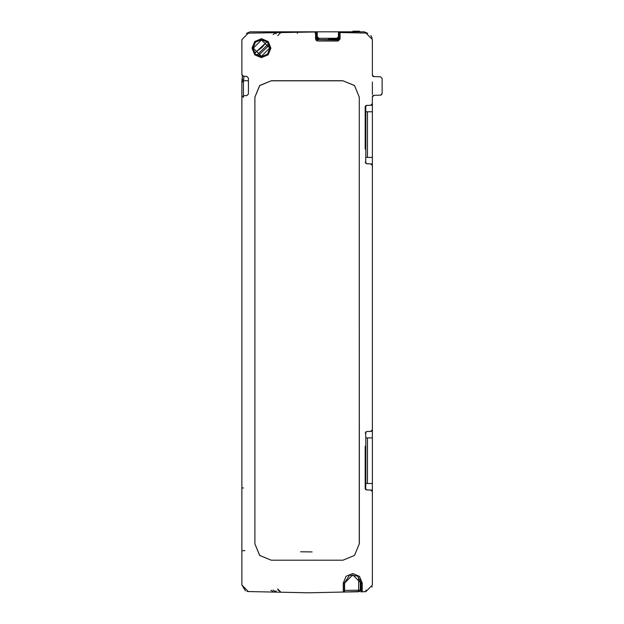 <?xml version="1.0" encoding="UTF-8"?>
<svg xmlns="http://www.w3.org/2000/svg" width="624" height="624" viewBox="0 0 624 624"><rect width="100%" height="100%" fill="white"/><g stroke="black" fill="none" stroke-linecap="round" stroke-linejoin="round"><path stroke-width="0.94" d="M372.333 513.24L372.333 103.646L370.64 105.277L366.85 105.378L365.157 107.008L365.157 149.097M253.297 591.638L248.391 591.536M246.714 95.651L243.578 95.729L241.878 97.36L241.878 585.016L248.266 591.536L308.74 592.8L344.284 592.059L344.284 583.019L349.674 575.133L357.536 576.022L361.241 583.019L360.922 591.825L365.609 591.607M373.292 76.495L373.924 76.643L372.333 75.013L372.333 39.569L365.945 33.049L340.057 32.51L340.057 39.031L338.083 40.997L317.522 40.997L316.142 40.427L315.572 39.047L316.547 39.047L316.547 32.019L316.891 38.719L317.561 39.64L337.756 39.679L338.746 38.711L339.074 39.031L338.099 40.014L337.756 39.679M340.057 39.031L339.074 39.031L339.074 32.487L340.057 32.51L339.074 32.487M365.828 472.118L365.157 472.118M241.878 208.666L241.878 86.315M360.266 580.593L360.266 590.125L344.612 590.421L344.573 592.051L359.572 591.458L360.266 590.125L358.667 591.755L344.284 592.059M316.891 38.197L318.365 39.702M382.114 93.616L382.114 78.343M372.325 103.787L372.333 96.962L373.924 95.339L380.531 95.16L382.122 93.53M372.333 429.858L372.333 165.422M343.309 592.075L343.309 583.019L346.109 576.303L352.895 573.565L359.502 576.389L362.216 583.019L361.241 583.019L361.241 591.7L365.843 591.607L372.333 585.078L372.333 491.556M312.086 551.951L300.589 551.733M270.91 48.157L268.133 54.85L261.378 57.611L254.725 54.803L251.995 48.157L254.771 41.473L261.565 38.711L268.219 41.551L270.91 48.157L269.927 48.157L267.446 54.148L261.456 56.628L255.458 54.148L252.977 48.157L255.466 42.167L261.456 39.686L267.446 42.167L269.927 48.157L261.417 40.006L253.297 48.157L261.479 56.308L269.591 48.157M372.629 75.949L373.261 76.487M359.541 31.2L359.479 31.855M359.471 31.2L352.895 31.2L352.88 31.855M342.982 80.769L354.533 85.527L359.291 97.079L354.51 85.55L342.982 80.769L271.237 80.769L259.701 85.55L254.927 97.079L254.927 543.878L259.701 555.407L271.237 560.188L259.685 555.43L254.927 543.878M342.982 560.188L354.51 555.407L359.291 543.878L354.533 555.43L342.982 560.212L271.237 560.188L342.982 560.212M254.927 97.079L259.685 85.527L271.237 80.769M360.961 591.708L360.922 583.027L352.794 574.86L344.612 583.027L343.309 583.019M380.695 95.152L381.693 94.63M370.952 105.253L371.951 104.692M371.358 431.27L371.912 430.872M266.604 41.855L262.01 47.401L254.779 52.829M365.75 431.886L365.758 437.884L367.489 437.884L367.489 483.545L372.333 483.545M367.489 483.545L365.758 483.545L365.75 489.544M365.75 105.752L365.758 111.758L367.489 111.758L367.489 157.412L372.333 157.412M367.489 157.412L365.758 157.412L365.75 163.418M367.723 33.337L364.213 31.855L338.419 31.855L338.419 36.754L336.788 38.384L338.419 36.699L338.419 31.855L250.006 31.855L246.402 33.431M365.797 473.803L365.797 447.626M365.797 147.677L365.797 121.493M365.843 483.545L365.843 437.884M365.843 157.412L365.843 111.758M372.333 196.193L372.333 189.251M372.333 94.567L372.333 82.056M371.069 105.23L372.333 105.23M337.935 39.663L318.146 39.663M317.554 39.39L318.256 39.398L317.585 39.413M336.788 38.329L318.848 38.329L318.848 39.328L317.218 37.697L317.218 31.855L317.218 36.699L318.848 38.329M338.091 39.624L328.575 39.601L338.169 39.593M338.746 38.501L328.536 38.477L338.746 38.462M331.57 38.516L338.746 38.516L331.57 38.516M338.746 38.649L328.544 38.633L338.746 38.571M331.57 38.672L338.746 38.672L331.57 38.672M338.731 38.86L328.544 38.735L338.746 38.719L338.785 32.479L340.057 32.51L338.785 32.479M338.692 39.008L328.552 38.883L338.731 38.875M338.629 39.164L328.559 39.039L338.692 39.031M338.52 39.32L328.559 39.195L338.614 39.179M338.473 39.367L331.57 39.335L338.504 39.335M331.57 39.367L328.567 39.359L331.57 39.335M338.426 39.421L328.567 39.398L338.458 39.39M338.364 39.468L328.575 39.452L338.403 39.437M338.294 39.523L331.57 39.491L338.341 39.491M331.57 39.523L328.575 39.515L331.57 39.491M338.208 39.577L328.575 39.554L338.27 39.538M242.65 79.396L243.617 79.451L242.05 79.521L241.909 80.956L241.878 136.913M317.218 37.69L317.218 36.699M372.333 490.066L371.069 490.066M371.069 163.933L372.333 163.933M372.333 111.758L367.489 111.758M372.333 431.363L371.069 431.363M372.333 437.884L367.489 437.884M358.769 31.2L358.753 31.855M352.966 31.2L352.958 31.855M359.291 543.878L359.291 97.079L359.315 543.878M254.904 97.079L254.904 543.878M342.982 80.746L271.237 80.746M315.572 39.047L315.572 31.996L248.266 33.119L241.878 39.64L241.878 74.615L242.346 75.754M246.815 95.644L248.407 94.013L248.407 77.969L246.714 76.331L243.578 76.245L241.878 74.615M248.407 94.013L246.714 95.644M365.157 446.207L365.157 488.296L366.85 489.926L370.64 490.027L372.333 491.657L372.333 585.078M365.157 433.142L366.85 431.512L370.64 431.41L372.333 429.772M365.157 162.162L366.85 163.792L370.64 163.894L372.333 165.524M373.355 76.526L380.531 76.814L382.122 78.445M297.898 32.081L297.422 32.089L297.406 33.439M315.572 31.996L316.547 32.019M317.522 40.997L317.53 40.022L316.547 39.047L316.891 38.719M338.083 40.997L338.099 40.014L317.858 39.686M372.161 38.064L370.913 35.506M365.157 123.107L365.157 120.65M365.157 474.638L365.157 472.485M365.157 448.952L365.157 446.784M372.021 587.075L372.161 586.591M318.614 592.589L317.702 592.613M317.468 592.621L316.969 592.628M252.369 591.622L253.43 591.638M241.878 585.016L245.489 590.85M247.018 591.388L248.266 591.536M248.266 33.119L247.018 33.267M273.117 34.562L276.019 32.534L276.011 33.883M372.333 75.013L372.419 75.52M372.629 96.026L373.339 95.456M372.473 96.314L372.349 96.743M372.333 96.97L372.419 96.455M365.165 148.528L365.828 147.662M365.828 145.985L365.157 145.985M365.828 447.634L365.157 446.706M365.157 449.319L365.828 449.319M365.165 474.653L365.828 473.795M365.173 488.475L365.297 488.943M366.179 489.801L365.453 489.232M365.453 106.072L366.163 105.503M366.054 105.55L365.711 105.784M365.329 106.291L365.173 106.837M365.828 121.508L365.157 120.58M365.157 123.185L365.828 123.185M361.717 591.692L365.945 591.599L365.945 589.969M344.612 590.421L344.612 583.027M270.886 590.21L273.679 592.067M276.034 590.764L276.042 592.114L273.133 590.086M280.894 592.215L277.75 588.994L280.823 592.215M243.469 97.36L243.469 81.775L241.878 82.056L241.878 140.197L241.878 85.621M243.469 488.023L241.878 487.742M248.407 77.969L246.815 76.339L243.469 76.245M258.25 55.637L269.077 45.334M268.421 43.953L257.033 54.998M254.912 53.017L266.744 41.972M366.795 105.378L370.75 105.277M366.748 489.926L368.347 489.965M366.748 163.792L370.75 163.894M242.44 76.378L242.065 79.404M242.471 76.167L241.917 80.847M242.198 78.359L242.307 77.509M242.057 79.459L242.221 78.172M358.683 579.712L360.212 579.712M241.878 141.133L241.878 146.64L241.878 141.133M241.909 80.956L241.878 82.056L241.909 80.956L243.5 80.761L244.023 76.261M338.746 38.384L336.788 38.384M318.848 39.328L317.468 39.328M362.216 583.019L362.216 591.677M251.995 48.157L253.297 48.157M315.292 31.988L315.292 33.618M358.667 591.755L358.667 577.387M248.407 80.746L243.5 80.761L243.469 81.775M359.572 31.855L359.564 31.2M300.643 32.019L301.197 32.011M297.422 32.089L298.561 32.066M300.503 592.628L301.298 592.644M298.405 592.582L297.398 592.566M280.87 32.44L277.75 35.646M365.157 488.319L365.243 488.803M365.243 106.501L365.157 106.977M280.948 592.215L277.859 589.758M244.92 550.703L241.878 550.649"/></g></svg>
